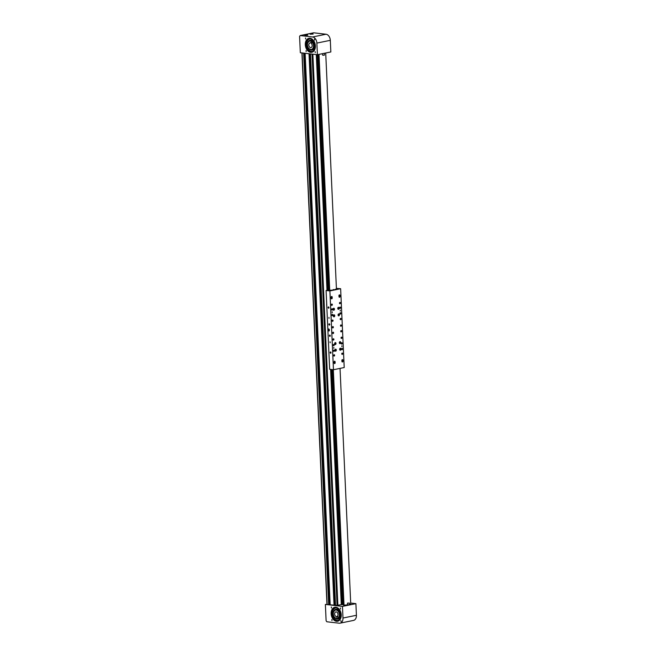 <?xml version="1.0" encoding="UTF-8"?>
<svg xmlns="http://www.w3.org/2000/svg" width="656" height="656" viewBox="0 0 656 656"><rect width="100%" height="100%" fill="white"/><g stroke="black" fill="none" stroke-linecap="round" stroke-linejoin="round"><path stroke-width="0.98" d="M316.299 54.587L327.008 290.288M330.599 369.402L341.284 604.652M335.003 605.127L309.968 53.849M310.419 53.907L335.298 605.16M334.814 605.103L309.78 53.833M329.624 604.504L304.589 53.226M305.04 53.284L329.919 604.537M329.435 604.479L304.4 53.21M305.524 37.958L305.655 39.007L305.524 37.958M314.56 39.007L314.609 40.057L314.56 39.007M306.098 50.561L306.147 51.619L306.098 50.561M315.134 51.611L315.257 52.66L315.134 51.611M305.844 43.813A7.421 5.141 -101.6 0 0 306.221 46.896M312.781 33.628L310.017 33.932L312.781 33.628M307.402 34.727L304.646 35.03L307.402 34.727M306.409 46.83A7.134 4.945 78.4 0 1 306.04 43.87M311.953 52.259A7.134 4.945 78.4 0 1 311.01 52.275A7.134 4.945 78.4 0 1 305.729 45.567A7.134 4.945 78.4 0 1 309.091 38.286M310.034 38.269A7.134 4.945 -101.6 0 0 308.919 38.319A7.134 4.945 -101.6 0 0 305.376 45.518A7.134 4.945 -101.6 0 0 310.673 52.349A7.134 4.945 -101.6 0 0 311.78 52.3A7.134 4.945 -101.6 0 0 315.323 45.108A7.134 4.945 -101.6 0 0 310.034 38.269M328.057 290.075L317.373 54.71L330.837 51.963L330.312 40.328A5.707 3.961 -101.6 0 0 326.024 34.235L313.65 32.8L300.21 35.547L299.579 36.408L300.325 52.734L317.397 54.71L316.873 43.083A5.707 3.961 -101.6 0 0 312.584 36.982L300.21 35.547M310.583 42.976L310.788 42.337L311.789 43.099L311.584 43.739A2.378 1.648 78.4 0 1 312.043 46.478A2.378 1.648 78.4 0 1 310.96 47.609A2.378 1.648 78.4 0 1 309.238 46.592A2.378 1.648 78.4 0 1 308.927 44.091A2.378 1.648 78.4 0 1 310.009 42.952A2.378 1.648 78.4 0 1 310.583 42.976L311.411 42.812M313.297 47.429A4.28 2.968 -101.6 0 0 312.732 42.927A4.28 2.968 -101.6 0 0 309.632 41.09A4.28 2.968 -101.6 0 0 307.68 43.132A4.28 2.968 -101.6 0 0 308.238 47.642A4.28 2.968 -101.6 0 0 311.346 49.479A4.28 2.968 -101.6 0 0 313.297 47.429M307.976 42.419A5.043 3.493 78.4 0 1 310.214 40.188A5.043 3.493 78.4 0 1 314.741 44.977A5.043 3.493 78.4 0 1 312.24 50.069A5.043 3.493 78.4 0 1 309.304 48.905M309.952 38.884L310.304 38.835A6.371 4.42 -101.6 0 0 309.952 38.884A6.371 4.42 -101.6 0 0 306.819 42.902M306.721 43.813A6.371 4.42 -101.6 0 0 306.778 45.33A6.371 4.42 -101.6 0 0 307.074 46.74M307.385 47.617A6.371 4.42 -101.6 0 0 312.502 51.373A6.371 4.42 -101.6 0 0 312.51 51.373L312.502 51.373M306.155 43.083L306.229 43.558L306.155 43.083M306.631 47.134L306.688 47.609L306.631 47.134M305.647 43.755L306.155 43.903A0.599 0.418 -101.6 0 0 306.352 42.82L306.18 42.238A6.503 4.502 78.4 0 1 309.222 38.868A6.503 4.502 78.4 0 1 309.763 38.802A6.503 4.502 78.4 0 1 315.003 44.723A6.503 4.502 78.4 0 1 311.821 51.603A6.503 4.502 78.4 0 1 311.28 51.66A6.503 4.502 78.4 0 1 306.918 48.446L306.951 47.863A0.599 0.418 -101.6 0 0 306.5 46.797L306.024 46.97M306.59 43.845A0.599 0.418 -101.6 0 0 306.688 42.755L306.516 42.164A6.503 4.502 78.4 0 1 309.386 38.835M311.994 51.562A6.503 4.502 78.4 0 1 311.616 51.594A6.503 4.502 78.4 0 1 307.246 48.38L307.287 47.79A0.599 0.418 -101.6 0 0 306.836 46.724L306.582 46.781M322.539 53.661L322.613 55.178L323.884 55.26L324.449 55.096L324.367 53.284M307.106 35.137L305.557 35.219M312.42 34.046L310.936 34.12M331.985 620.568L331.854 619.518L331.985 620.568M341.013 621.617L340.882 620.568L341.013 621.617M331.411 607.964L331.28 606.915L331.411 607.964M340.439 609.014L340.39 607.956L340.439 609.014M332.01 613.147A7.134 4.945 78.4 0 1 332.084 611.892A0.599 0.418 78.4 0 0 332.412 610.892L332.305 610.293A6.503 4.502 -101.6 0 1 335.052 607.768A6.503 4.502 -101.6 0 1 336.307 607.768A6.503 4.502 -101.6 0 1 340.907 614.123A6.503 4.502 -101.6 0 1 337.66 620.502A6.503 4.502 -101.6 0 1 336.397 620.51A6.503 4.502 -101.6 0 1 332.346 616.451L332.444 615.886A0.599 0.418 78.4 0 0 332.108 614.762L331.821 614.77A7.421 5.141 78.4 0 1 331.764 611.728M343.695 605.201L347.573 604.84M332.018 614.746A7.134 4.945 78.4 0 1 331.961 611.827M336.503 621.298A7.134 4.945 78.4 0 1 331.214 614.467A7.134 4.945 78.4 0 1 334.757 607.276A7.134 4.945 78.4 0 1 335.872 607.226A7.134 4.945 78.4 0 1 341.161 614.057A7.134 4.945 78.4 0 1 337.619 621.257A7.134 4.945 78.4 0 1 336.503 621.298M337.783 621.216A7.134 4.945 78.4 0 1 336.84 621.232A7.134 4.945 78.4 0 1 331.567 614.524A7.134 4.945 78.4 0 1 334.929 607.243M339.201 623.2L326.836 621.765L326.114 620.748L325.376 604.422L342.448 606.406L342.981 618.034A5.707 3.961 78.4 0 1 340.087 623.167A5.707 3.961 78.4 0 1 339.201 623.2M350.689 603.053L355.888 603.651L356.421 615.287A5.707 3.961 78.4 0 1 353.527 620.412L340.087 623.167M349.402 604.463L350.73 603.946M325.376 604.422L337.127 605.373L341.407 604.627M355.888 603.651L342.448 606.406M336.635 616.591L336.897 617.288L337.832 616.747L337.578 616.05A2.378 1.648 -101.6 0 0 337.791 613.393A2.378 1.648 -101.6 0 0 335.847 611.909A2.378 1.648 -101.6 0 0 334.855 615.082A2.378 1.648 -101.6 0 0 336.635 616.591L337.692 616.369M333.683 615.754A4.28 2.968 -101.6 0 0 337.184 618.428A4.28 2.968 -101.6 0 0 338.963 612.72A4.28 2.968 -101.6 0 0 335.462 610.039A4.28 2.968 -101.6 0 0 333.683 615.754M333.814 611.367A5.043 3.493 78.4 0 1 336.052 609.145A5.043 3.493 78.4 0 1 336.126 609.129A5.043 3.493 78.4 0 1 340.497 613.442A5.043 3.493 78.4 0 1 338.07 619.026A5.043 3.493 78.4 0 1 337.996 619.043A5.043 3.493 78.4 0 1 335.142 617.854M335.782 607.841L336.38 607.776A6.371 4.42 -101.6 0 0 335.88 607.825A6.371 4.42 -101.6 0 0 335.782 607.841A6.371 4.42 -101.6 0 0 332.854 610.974M335.224 607.743A6.503 4.502 -101.6 0 0 332.641 610.228L332.748 610.826A0.599 0.418 78.4 0 1 332.641 611.859A6.371 4.42 -101.6 0 0 332.69 614.762M332.904 615.672A6.371 4.42 -101.6 0 0 338.135 620.363M332.215 615.582L332.207 615.115L332.215 615.582M332.182 611.572L332.133 611.105L332.182 611.572M331.821 614.77L332.444 614.697A0.599 0.418 78.4 0 1 332.781 615.82L332.682 616.378A6.503 4.502 -101.6 0 0 336.733 620.437A6.503 4.502 -101.6 0 0 337.824 620.461M332.149 614.729A6.945 4.813 -101.6 0 1 332.092 611.892L331.6 611.646M349.345 604.857L347.647 604.93M349.263 603.094L347.491 603.118L349.263 603.094M332.674 369.648L343.072 604.734M332.362 369.607L343.039 604.701L341.694 604.652L331.018 369.451M330.944 369.443L341.694 604.652M343.063 604.734L332.412 369.615M328.771 289.927L318.103 54.571M342.407 604.627L331.731 369.533M328.467 306.91A0.664 0.459 -101.6 0 0 328.631 308.213A0.664 0.459 -101.6 0 0 328.467 306.91M328.943 317.414L328.992 318.357L328.943 317.414M329.238 323.793A0.664 0.459 -101.6 0 0 329.402 325.105A0.664 0.459 -101.6 0 0 329.238 323.793M329.747 335.052A0.664 0.459 -101.6 0 0 329.911 336.364A0.664 0.459 -101.6 0 0 329.747 335.052M330.05 341.809L330.173 342.744L330.05 341.809M330.517 351.944A0.664 0.459 -101.6 0 0 330.681 353.248A0.664 0.459 -101.6 0 0 330.517 351.944M328.631 328.951A1.05 0.722 -101.6 0 0 328.894 331.009A1.05 0.722 -101.6 0 0 328.631 328.951M328.722 328.968A1.05 0.722 -101.6 0 0 328.451 329.419M328.689 330.591A1.05 0.722 -101.6 0 0 329.115 330.903M332.182 311.756L332.231 312.699L332.182 311.756M341.866 345.761L341.907 346.704L341.866 345.761M333.806 347.409L333.847 348.352L333.806 347.409M340.251 310.108L340.292 311.051L340.251 310.108M339.529 297.234A0.713 0.5 96.6 0 0 339.997 296.43L339.956 295.495A0.713 0.5 96.6 0 0 338.947 295.7L338.996 296.635A0.713 0.5 96.6 0 0 339.529 297.234M339.218 297.16A0.713 0.5 96.6 0 0 339.595 296.381L339.587 296.176M331.731 298.833A0.713 0.5 96.6 0 0 332.207 298.021L332.166 297.086A0.713 0.5 96.6 0 0 331.157 297.291L331.198 298.234A0.713 0.5 96.6 0 0 331.731 298.833M331.428 298.751A0.713 0.5 96.6 0 0 331.805 297.98L331.797 297.767M334.675 363.572A0.713 0.5 96.6 0 0 335.142 362.76L335.101 361.825A0.713 0.5 96.6 0 0 334.093 362.03L334.142 362.973A0.713 0.5 96.6 0 0 334.675 363.572M342.465 361.973A0.713 0.5 96.6 0 0 342.94 361.169L342.899 360.234A0.713 0.5 96.6 0 0 341.891 360.439L341.932 361.374A0.713 0.5 96.6 0 0 342.465 361.973M341.473 337.135A0.664 0.467 96.6 0 0 341.538 338.447A0.664 0.467 96.6 0 0 341.473 337.135M333.117 332.215A0.664 0.467 96.6 0 0 333.174 333.527A0.664 0.467 96.6 0 0 333.117 332.215M341.177 330.567A0.664 0.467 96.6 0 0 341.235 331.879A0.664 0.467 96.6 0 0 341.177 330.567M339.898 302.416A0.664 0.467 96.6 0 0 339.956 303.728A0.664 0.467 96.6 0 0 339.898 302.416M341.989 348.393A0.664 0.467 96.6 0 0 342.047 349.705A0.664 0.467 96.6 0 0 341.989 348.393M333.666 344.408A0.664 0.467 96.6 0 0 333.732 345.72A0.664 0.467 96.6 0 0 333.666 344.408M341.735 342.76A0.664 0.467 96.6 0 0 341.792 344.072A0.664 0.467 96.6 0 0 341.735 342.76M333.412 338.783A0.664 0.467 96.6 0 0 333.469 340.095A0.664 0.467 96.6 0 0 333.412 338.783M340.111 307.106A0.664 0.467 96.6 0 0 340.169 308.418A0.664 0.467 96.6 0 0 340.111 307.106M340.366 312.74A0.664 0.467 96.6 0 0 340.431 314.052A0.664 0.467 96.6 0 0 340.366 312.74M340.62 318.365A0.664 0.467 96.6 0 0 340.685 319.677A0.664 0.467 96.6 0 0 340.62 318.365M340.923 324.933A0.664 0.467 96.6 0 0 340.981 326.245A0.664 0.467 96.6 0 0 340.923 324.933M332.863 326.581A0.664 0.467 96.6 0 0 332.92 327.893A0.664 0.467 96.6 0 0 332.863 326.581M332.559 320.013A0.664 0.467 96.6 0 0 332.617 321.333A0.664 0.467 96.6 0 0 332.559 320.013M332.305 314.388A0.664 0.467 96.6 0 0 332.362 315.7A0.664 0.467 96.6 0 0 332.305 314.388M332.051 308.755A0.664 0.467 96.6 0 0 332.108 310.067A0.664 0.467 96.6 0 0 332.051 308.755M333.92 350.042A0.664 0.467 96.6 0 0 333.986 351.354A0.664 0.467 96.6 0 0 333.92 350.042M334.134 354.732A0.664 0.467 96.6 0 0 334.199 356.044A0.664 0.467 96.6 0 0 334.134 354.732M342.202 353.084A0.664 0.467 96.6 0 0 342.26 354.396A0.664 0.467 96.6 0 0 342.202 353.084M331.838 304.064A0.664 0.467 96.6 0 0 331.895 305.376A0.664 0.467 96.6 0 0 331.838 304.064M335.282 342.588A1.025 0.722 96.6 0 0 335.372 344.605A1.025 0.722 96.6 0 0 335.282 342.588M334.019 314.814A1.025 0.722 96.6 0 0 334.109 316.832A1.025 0.722 96.6 0 0 334.019 314.814M338.726 313.855A1.025 0.722 96.6 0 0 338.816 315.872A1.025 0.722 96.6 0 0 338.726 313.855M338.422 307.287A1.025 0.722 96.6 0 0 338.521 309.304A1.025 0.722 96.6 0 0 338.422 307.287M339.988 341.628A1.025 0.722 96.6 0 0 340.079 343.646A1.025 0.722 96.6 0 0 339.988 341.628M335.577 349.156A1.025 0.722 96.6 0 0 335.667 351.173A1.025 0.722 96.6 0 0 335.577 349.156M340.284 348.197A1.025 0.722 96.6 0 0 340.374 350.214A1.025 0.722 96.6 0 0 340.284 348.197M333.724 308.246A1.025 0.722 96.6 0 0 333.814 310.263A1.025 0.722 96.6 0 0 333.724 308.246M331.255 298.505L331.592 297.849M331.321 297.824L331.214 298.365M339.045 296.914L339.39 296.25M339.119 296.225L339.013 296.774M334.183 361.587L334.248 362.161M334.511 362.178L334.248 361.456M341.973 359.988L342.038 360.562M342.309 360.587L342.047 359.865M336.405 288.369L340.636 288.722L329.886 290.928L333.461 369.738L329.665 369.295L326.081 290.485L328.074 290.51M329.886 290.928L326.081 290.485M340.636 288.722L344.211 367.54L333.461 369.738M329.238 289.829L326.729 290.346L329.853 290.715L339.324 288.779L336.421 288.788M342.514 360.62L342.498 360.185A0.713 0.5 96.6 0 0 342.268 359.66M334.716 362.21L334.699 361.776A0.713 0.5 96.6 0 0 334.47 361.259M329.14 357.774L329.009 354.896M328.927 353.026L328.303 339.611M328.32 339.701L328.221 337.824M328.221 337.725L328.09 334.954M328.918 353.026L329 354.896M327.582 323.433L327.442 320.653M327.369 318.693L326.745 305.27M326.663 303.482L326.663 305.352M326.663 303.392L326.532 300.612M327.352 318.685L327.442 320.554M340.095 349.705L340.431 348.68L340.095 349.705M340.029 349.582L340.087 348.762M339.931 349.115L340.653 349.107M339.882 349.295L340.48 349.623M335.929 349.951L335.273 349.82L335.47 350.698L335.929 349.951L335.396 349.755M335.314 350.517L335.241 350.025M335.208 350.23L335.839 350.493M335.634 343.383L334.978 343.252L335.175 344.129L335.634 343.383L335.101 343.186M335.019 343.949L334.945 343.457M334.913 343.662L335.544 343.933M340.218 343.014L340.095 342.096L339.578 342.768L340.218 343.014L339.792 342.211M339.644 342.522L340.349 342.481M334.371 315.618L333.715 315.479L333.912 316.356L334.371 315.618L333.838 315.413M333.756 316.176L333.683 315.684M333.65 315.897L334.281 316.159M339.07 314.65L338.414 314.519L338.619 315.397L339.07 314.65L338.537 314.454M338.463 315.216L338.381 314.724M338.348 314.929L338.988 315.192M338.775 308.082L338.119 307.951L338.316 308.828L338.775 308.082L338.242 307.885M338.16 308.648L338.086 308.156M338.053 308.361L338.685 308.623M334.068 309.05L333.412 308.91L333.617 309.796L334.068 309.05L333.535 308.845M333.461 309.607L333.379 309.124M333.346 309.329L333.986 309.591M328.713 329.501L328.787 330.444L328.713 329.501M329.361 330.526L328.402 330.296L328.902 330.706L329.296 329.607L328.722 329.304L328.812 330.632L328.722 329.304L328.385 330.255L328.722 329.304L328.336 329.632M329.32 329.599L328.705 329.345M328.353 329.533L328.795 329.189L328.336 329.607L328.795 330.599L329.115 329.681M339.291 288.788L336.43 288.886L339.291 288.788M329.706 290.255L328.361 290.534L331.223 290.436L329.706 290.255L318.996 54.382M325.712 53.013L336.43 288.886M318.398 54.505L329.476 290.198L328.074 290.501M331.706 290.214L330.952 290.157L331.706 290.214M334.06 289.731L333.305 289.673L334.06 289.731M336.405 289.255L335.651 289.189L336.405 289.255M334.519 363.112L334.708 362.612L334.519 363.112M342.317 361.522L342.506 361.021L342.317 361.522M339.332 295.84L339.521 295.339L339.332 295.84M331.534 297.43L331.731 296.938L331.534 297.43M340.038 368.393L350.747 604.192M332.707 369.648L343.76 605.578M333.314 369.722L344.023 605.554M337.881 605.349L312.855 54.186M337.077 605.365L312.043 54.095M335.536 605.185L310.501 53.915M334.445 605.062L309.411 53.792M334.043 605.012L309.009 53.743M330.157 604.561L305.122 53.292M329.066 604.438L304.04 53.169M328.664 604.389L303.63 53.12M327.123 604.217L302.088 52.939M312.584 36.982L326.024 34.235M316.873 43.083L330.312 40.328M309.501 49.044A4.854 3.362 -101.6 0 0 313.125 49.405A4.854 3.362 -101.6 0 0 314.47 45.01A4.854 3.362 -101.6 0 0 311.666 40.59A4.854 3.362 -101.6 0 0 308.099 42.214M309.304 41.18A4.469 3.1 78.4 0 1 314.208 45.018A4.469 3.1 78.4 0 1 311.01 49.52M313.773 43.386A4.28 2.968 -101.6 0 0 310.37 40.934C312.289 40.852 313.552 42.214 314.15 45.018C314.306 47.404 313.609 48.839 312.084 49.323A4.28 2.968 -101.6 0 0 314.257 45.74M306.795 46.732A6.568 4.551 78.4 0 1 306.516 45.362A6.568 4.551 78.4 0 1 306.45 43.878M306.59 42.64A6.568 4.551 78.4 0 1 309.329 38.852M306.172 44.19A7.134 4.945 78.4 0 1 306.172 43.911A6.945 4.813 -101.6 0 0 306.254 45.371A6.945 4.813 -101.6 0 0 306.532 46.781M310.821 51.521A6.568 4.551 78.4 0 1 307.213 47.913M307.648 35.03L304.884 35.153M313.027 33.932L310.255 34.055M356.421 615.287L342.981 618.034M337.856 618.296A4.28 2.968 -101.6 0 0 337.922 618.28A4.28 2.968 -101.6 0 0 340.095 614.688M339.611 612.335A4.28 2.968 -101.6 0 0 336.266 609.875C339.849 608.94 341.604 617.854 337.922 618.28M335.134 610.137A4.469 3.1 78.4 0 1 336.093 609.719A4.469 3.1 78.4 0 1 339.98 613.59A4.469 3.1 78.4 0 1 337.758 618.51A4.469 3.1 78.4 0 1 336.84 618.469M335.339 618.001A4.854 3.362 -101.6 0 0 337.824 618.879A4.854 3.362 -101.6 0 0 340.243 613.54A4.854 3.362 -101.6 0 0 336.028 609.342A4.854 3.362 -101.6 0 0 333.937 611.162M335.462 610.039L336.249 609.883A4.28 2.968 -101.6 0 0 336.2 609.891L336.266 609.883M335.938 620.191A6.568 4.551 78.4 0 1 332.699 615.918M332.034 611.868L332.444 614.697A6.568 4.551 78.4 0 1 332.371 611.917M332.658 610.695A6.568 4.551 78.4 0 1 335.47 607.71M318.053 54.579L328.746 289.927M331.665 369.525L342.342 604.627M327.418 290.206L316.717 54.637M316.651 54.628L327.352 290.214M343.391 604.02L343.35 603.118M343.301 602.142L343.26 601.24M343.219 600.265L343.178 599.363M343.137 598.387L343.096 597.485M343.047 596.509L343.006 595.607M342.965 594.639L342.924 593.729M342.875 592.762L342.834 591.86M342.793 590.884L342.752 589.982M342.711 589.006L342.67 588.104M342.621 587.128L342.58 586.226M342.539 585.25L342.498 584.348M342.448 583.373L342.407 582.471M342.366 581.503L342.325 580.601M342.284 579.625L342.243 578.723M342.194 577.747L342.153 576.845M342.112 575.87L342.071 574.968M342.022 573.992L341.981 573.09M341.94 572.114L341.899 571.212M341.858 570.244L341.817 569.342M341.768 568.367L341.727 567.465M341.686 566.489L341.645 565.587M341.604 564.611L341.563 563.709M341.514 562.733L341.473 561.831M341.432 560.855L341.391 559.953M341.341 558.986L341.3 558.084M341.259 557.108L341.218 556.206M341.177 555.23L341.136 554.328M341.087 553.352L341.046 552.45M341.005 551.475L340.964 550.573M340.915 549.597L340.874 548.695M340.833 547.719L340.792 546.817M340.751 545.849L340.71 544.947M340.661 543.972L340.62 543.07M340.579 542.094L340.538 541.192M340.489 540.216L340.448 539.314M340.407 538.338L340.366 537.436M340.325 536.46L340.284 535.558M340.234 534.591L340.193 533.689M340.152 532.713L340.111 531.811M340.062 530.835L340.021 529.933M339.98 528.957L339.939 528.055M339.898 527.08L339.857 526.178M339.808 525.202L339.767 524.3M339.726 523.332L339.685 522.43M339.644 521.454L339.603 520.552M339.554 519.577L339.513 518.675M339.472 517.699L339.431 516.797M339.382 515.821L339.341 514.919M339.3 513.943L339.259 513.041M339.218 512.074L339.177 511.163M339.127 510.196L339.086 509.294M339.045 508.318L339.004 507.416M338.955 506.44L338.914 505.538M338.873 504.562L338.832 503.66M338.791 502.685L338.75 501.783M338.701 500.807L338.66 499.905M338.619 498.937L338.578 498.035M338.529 497.059L338.488 496.157M338.447 495.182L338.406 494.28M338.365 493.304L338.324 492.402M338.275 491.426L338.234 490.524M338.193 489.548L338.152 488.646M338.102 487.679L338.061 486.777M338.02 485.801L337.979 484.899M337.938 483.923L337.897 483.021M337.848 482.045L337.807 481.143M337.766 480.167L337.725 479.265M337.684 478.29L337.643 477.388M337.594 476.42L337.553 475.51M337.512 474.542L337.471 473.64M337.422 472.664L337.381 471.762M337.34 470.787L337.299 469.885M337.258 468.909L337.217 468.007M337.168 467.031L337.127 466.129M337.086 465.153L337.045 464.251M336.995 463.284L336.954 462.382M336.913 461.406L336.872 460.504M336.831 459.528L336.79 458.626M336.741 457.65L336.7 456.748M336.659 455.772L336.618 454.87M336.569 453.895L336.528 452.993M336.487 452.025L336.446 451.123M336.405 450.147L336.364 449.245M336.315 448.269L336.274 447.367M336.233 446.392L336.192 445.49M336.143 444.514L336.102 443.612M336.061 442.636L336.02 441.734M335.979 440.766L335.938 439.864M335.888 438.889L335.847 437.987M335.806 437.011L335.765 436.109M335.724 435.133L335.683 434.231M335.634 433.255L335.593 432.353M335.552 431.377L335.511 430.475M335.462 429.5L335.421 428.598M335.38 427.63L335.339 426.728M335.298 425.752L335.257 424.85M335.208 423.874L335.167 422.972M335.126 421.997L335.085 421.095M335.036 420.119L334.995 419.217M334.954 418.241L334.913 417.339M334.872 416.371L334.831 415.469M334.781 414.494L334.74 413.592M334.699 412.616L334.658 411.714M334.609 410.738L334.568 409.836M334.527 408.86L334.486 407.958M334.445 406.982L334.404 406.08M334.355 405.113L334.314 404.211M334.273 403.235L334.232 402.333M334.183 401.357L334.142 400.455M334.101 399.479L334.06 398.577M334.019 397.602L333.978 396.7M333.929 395.724L333.888 394.822M333.847 393.854L333.806 392.944M333.765 391.976L333.724 391.074M333.674 390.099L333.633 389.197M333.592 388.221L333.551 387.319M333.502 386.343L333.461 385.441M333.42 384.465L333.379 383.563M333.338 382.587L333.297 381.685M333.248 380.718L333.207 379.816M333.166 378.84L333.125 377.938M333.076 376.962L333.035 376.06M332.994 375.084L332.953 374.182M332.912 373.207L332.871 372.305M332.822 371.329L332.781 370.427M329.074 288.763L329.033 287.861M328.992 286.893L328.951 285.991M328.902 285.016L328.861 284.114M328.82 283.138L328.779 282.236M328.73 281.26L328.689 280.358M328.648 279.382L328.607 278.48M328.566 277.504L328.525 276.602M328.476 275.635L328.435 274.725M328.394 273.757L328.353 272.855M328.303 271.879L328.262 270.977M328.221 270.001L328.18 269.099M328.139 268.124L328.098 267.222M328.049 266.246L328.008 265.344M327.967 264.368L327.926 263.466M327.877 262.498L327.836 261.596M327.795 260.621L327.754 259.719M327.713 258.743L327.672 257.841M327.623 256.865L327.582 255.963M327.541 254.987L327.5 254.085M327.459 253.109L327.418 252.207M327.369 251.24L327.328 250.338M327.287 249.362L327.246 248.46M327.196 247.484L327.155 246.582M327.114 245.606L327.073 244.704M327.032 243.729L326.991 242.827M326.942 241.851L326.901 240.949M326.86 239.981L326.819 239.079M326.77 238.103L326.729 237.201M326.688 236.226L326.647 235.324M326.606 234.348L326.565 233.446M326.516 232.47L326.475 231.568M326.434 230.592L326.393 229.69M326.344 228.714L326.303 227.812M326.262 226.845L326.221 225.943M326.18 224.967L326.139 224.065M326.089 223.089L326.048 222.187M326.007 221.211L325.966 220.309M325.917 219.334L325.876 218.432M325.835 217.456L325.794 216.554M325.753 215.586L325.712 214.684M325.663 213.708L325.622 212.806M325.581 211.831L325.54 210.929M325.499 209.953L325.458 209.051M325.409 208.075L325.368 207.173M325.327 206.197L325.286 205.295M325.237 204.328L325.196 203.426M325.155 202.45L325.114 201.548M325.073 200.572L325.032 199.67M324.982 198.694L324.941 197.792M324.9 196.816L324.859 195.914M324.81 194.939L324.769 194.037M324.728 193.061L324.687 192.159M324.646 191.191L324.605 190.289M324.556 189.313L324.515 188.411M324.474 187.436L324.433 186.534M324.384 185.558L324.343 184.656M324.302 183.68L324.261 182.778M324.22 181.802L324.179 180.9M324.13 179.933L324.089 179.031M324.048 178.055L324.007 177.153M323.957 176.177L323.916 175.275M323.875 174.299L323.834 173.397M323.793 172.421L323.752 171.519M323.703 170.544L323.662 169.642M323.621 168.674L323.58 167.772M323.539 166.796L323.498 165.894M323.449 164.918L323.408 164.016M323.367 163.041L323.326 162.139M323.277 161.163L323.236 160.261M323.195 159.285L323.154 158.383M323.113 157.415L323.072 156.505M323.023 155.538L322.982 154.636M322.941 153.66L322.9 152.758M322.85 151.782L322.809 150.88M322.768 149.904L322.727 149.002M322.686 148.026L322.645 147.124M322.596 146.149L322.555 145.247M322.514 144.279L322.473 143.377M322.424 142.401L322.383 141.499M322.342 140.523L322.301 139.621M322.26 138.646L322.219 137.744M322.17 136.768L322.129 135.866M322.088 134.89L322.047 133.988M321.998 133.02L321.957 132.118M321.916 131.143L321.875 130.241M321.834 129.265L321.793 128.363M321.743 127.387L321.702 126.485M321.661 125.509L321.62 124.607M321.579 123.631L321.538 122.729M321.489 121.762L321.448 120.86M321.407 119.884L321.366 118.982M321.317 118.006L321.276 117.104M321.235 116.128L321.194 115.226M321.153 114.251L321.112 113.349M321.063 112.373L321.022 111.471M320.981 110.495L320.94 109.593M320.891 108.625L320.85 107.723M320.809 106.748L320.768 105.846M320.727 104.87L320.686 103.968M320.636 102.992L320.595 102.09M320.554 101.114L320.513 100.212M320.464 99.236L320.423 98.334M320.382 97.367L320.341 96.465M320.3 95.489L320.259 94.587M320.21 93.611L320.169 92.709M320.128 91.733L320.087 90.831M320.038 89.856L319.997 88.954M319.956 87.978L319.915 87.076M319.874 86.108L319.833 85.206M319.784 84.23L319.743 83.328M319.702 82.353L319.661 81.451M319.611 80.475L319.579 79.573M319.529 78.597L319.488 77.695M319.447 76.719L319.406 75.817M319.357 74.841L319.316 73.939M319.275 72.972L319.234 72.07M319.193 71.094L319.152 70.192M319.103 69.216L319.062 68.314M319.021 67.338L318.98 66.436M318.931 65.461L318.89 64.559M318.849 63.583L318.808 62.681M318.767 61.713L318.726 60.811M318.677 59.835L318.636 58.933M318.595 57.958L318.554 57.056M318.504 56.08L318.463 55.178M318.365 54.514L329.05 289.87M328.123 290.059L317.438 54.702M340.538 348.352A0.902 0.631 96.6 0 0 339.988 350.042A0.902 0.631 96.6 0 0 340.538 348.352M340.866 349.41A0.951 0.672 -83.4 0 1 339.841 350.009M340.038 348.311A0.951 0.672 -83.4 0 1 340.899 349.123M335.331 349.271A0.951 0.672 -83.4 0 1 336.167 349.804A0.902 0.631 96.6 0 0 334.945 350.493A0.902 0.631 96.6 0 0 336.167 349.82A0.951 0.672 -83.4 0 1 336.2 350.091M336.167 350.37A0.951 0.672 -83.4 0 1 335.134 350.968M335.036 342.703A0.951 0.672 -83.4 0 1 335.872 343.236A0.902 0.631 96.6 0 0 334.65 343.924A0.902 0.631 96.6 0 0 335.872 343.252A0.951 0.672 -83.4 0 1 335.897 343.523M335.864 343.801A0.951 0.672 -83.4 0 1 334.839 344.4M339.546 341.989A0.902 0.631 96.6 0 0 340.374 343.26A0.902 0.631 96.6 0 0 339.546 341.989M339.66 343.547L340.382 343.285A0.951 0.672 -83.4 0 1 339.537 343.441M339.734 341.743A0.951 0.672 -83.4 0 1 340.603 342.555M340.571 342.842A0.951 0.672 -83.4 0 1 340.382 343.268M334.609 315.487A0.902 0.631 96.6 0 0 333.387 316.151A0.902 0.631 96.6 0 0 334.609 315.487A0.951 0.672 -83.4 0 1 334.642 315.749M334.609 316.028A0.951 0.672 -83.4 0 1 333.576 316.627M333.773 314.929A0.951 0.672 -83.4 0 1 334.609 315.462M338.48 313.97A0.951 0.672 -83.4 0 1 339.308 314.503A0.902 0.631 96.6 0 0 338.094 315.192A0.902 0.631 96.6 0 0 339.316 314.519A0.951 0.672 -83.4 0 1 339.341 314.79M339.308 315.069A0.951 0.672 -83.4 0 1 338.283 315.667M338.176 307.402A0.951 0.672 -83.4 0 1 339.013 307.935A0.902 0.631 96.6 0 0 337.791 308.623A0.902 0.631 96.6 0 0 339.013 307.951A0.951 0.672 -83.4 0 1 339.045 308.222M339.013 308.5A0.951 0.672 -83.4 0 1 337.979 309.099M333.092 309.583A0.902 0.631 96.6 0 0 334.314 308.919A0.902 0.631 96.6 0 0 333.092 309.583M333.478 308.361A0.951 0.672 -83.4 0 1 334.339 309.181M334.306 309.468A0.951 0.672 -83.4 0 1 333.281 310.067M332.453 290.19L330.657 290.206M331.436 290.387L330.55 290.354M333.519 289.55L334.175 289.772L333.519 289.55M333.789 289.911L333.002 289.722M334.691 289.649L332.912 290.091M337.045 289.165L335.355 289.239M336.143 289.427L335.265 289.608M334.831 362.301A0.615 0.435 96.6 0 0 334.396 363.424A0.615 0.435 96.6 0 0 334.831 362.301M335.027 363.014A0.664 0.467 -83.4 0 1 334.281 363.408M334.125 362.735A0.664 0.467 -83.4 0 1 335.052 362.817M342.629 360.71A0.615 0.435 96.6 0 0 342.194 361.825A0.615 0.435 96.6 0 0 342.629 360.71M342.826 361.415A0.664 0.467 -83.4 0 1 342.079 361.809M341.924 361.144A0.664 0.467 -83.4 0 1 342.604 360.661M342.112 360.562L342.621 360.669A0.664 0.467 -83.4 0 1 342.85 361.218M339.644 295.036A0.615 0.435 96.6 0 0 339.209 296.151A0.615 0.435 96.6 0 0 339.644 295.036M339.226 294.987A0.664 0.467 -83.4 0 1 339.865 295.544M339.841 295.741A0.664 0.467 -83.4 0 1 339.316 296.25L339.349 294.913M331.846 296.627A0.615 0.435 96.6 0 0 331.419 297.742A0.615 0.435 96.6 0 0 331.846 296.627M331.428 296.586A0.664 0.467 -83.4 0 1 332.067 297.135M332.051 297.332A0.664 0.467 -83.4 0 1 331.526 297.84L331.559 296.504M326.959 604.192L301.924 52.923M310.214 40.188L307.844 42.681M306.122 43.895L306.483 46.797M309.083 48.708L312.24 50.069M307.795 35.17L304.753 35.309M313.166 34.071L310.124 34.21M334.913 617.665L338.07 619.026M333.683 611.638L336.052 609.145M347.573 604.996L347.491 603.118M349.418 604.906L349.336 603.036M339.956 350.115L340.177 348.229M335.257 351.083L336.184 349.812L335.47 349.189M334.954 344.515L335.88 343.244L335.175 342.621M339.882 341.661L340.382 343.285M333.691 316.741L334.626 315.47L333.912 314.847M338.398 315.782L339.324 314.511L338.619 313.888M338.102 309.214L339.029 307.943L338.316 307.32M333.396 310.173L334.322 308.902L333.617 308.279M334.388 363.506L334.822 362.26L334.314 362.161M342.178 361.915L342.621 360.669"/></g></svg>
